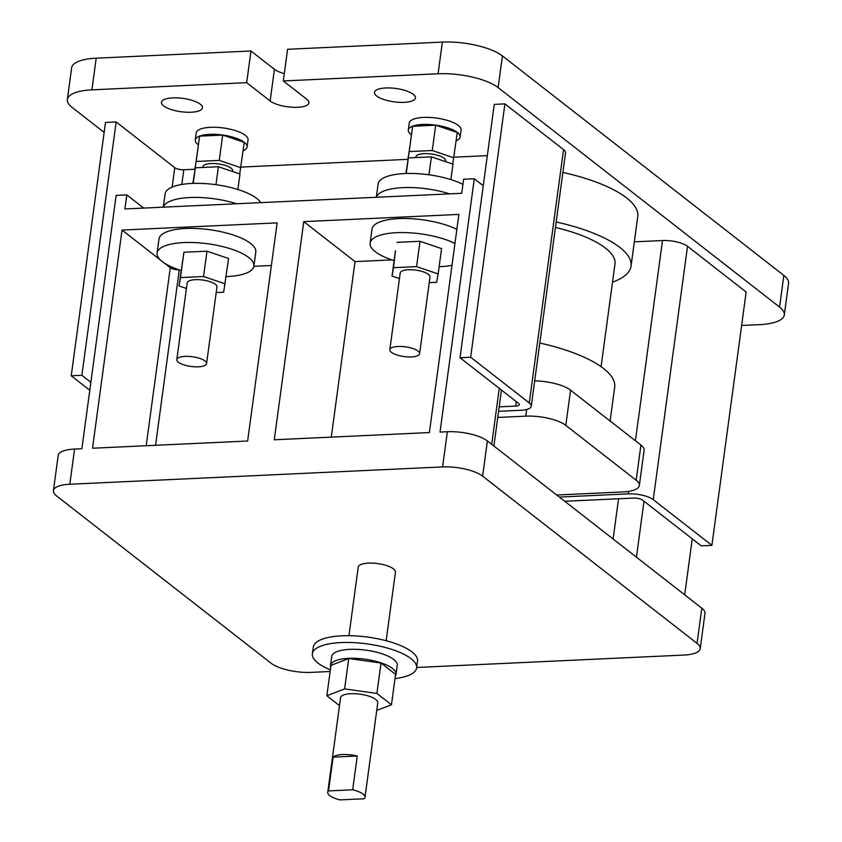 <?xml version="1.0" encoding="UTF-8"?>
<svg xmlns="http://www.w3.org/2000/svg" width="842" height="842" viewBox="0 0 842 842"><rect width="100%" height="100%" fill="white"/><g stroke="black" fill="none" stroke-linecap="round" stroke-linejoin="round"><path stroke-width="1.26" d="M364.986 797.363L377.774 702.786A18.787 6.136 -172.3 0 0 375.806 699.491A18.787 6.136 -172.3 0 0 355.25 693.745A18.787 6.136 -172.3 0 0 340.547 697.744L327.759 792.333A18.787 6.136 -172.3 0 0 329.727 795.616A18.787 6.136 -172.3 0 0 340.052 799.9L364.207 798.774A18.787 6.136 -172.3 0 0 364.986 797.363A18.787 6.136 -172.3 0 0 363.018 794.069A18.787 6.136 -172.3 0 0 352.682 789.785L357.25 756.011A18.787 6.136 -172.3 0 0 333.095 757.137L328.527 790.912A18.787 6.136 -172.3 0 0 327.759 792.333M330.717 667.232A33.059 10.799 7.7 0 1 330.506 665.433A33.059 10.799 7.7 0 1 356.398 658.391A33.059 10.799 7.7 0 1 392.561 668.506A33.059 10.799 7.7 0 1 396.024 674.295A33.059 10.799 7.7 0 1 395.361 675.979M330.506 665.433L331.727 656.423A33.059 10.799 7.7 0 1 357.618 649.382A33.059 10.799 7.7 0 1 393.782 659.496A33.059 10.799 7.7 0 1 397.245 665.285L396.024 674.295M330.359 669.832A52.593 17.177 7.7 0 1 317.887 663.022A52.593 17.177 7.7 0 1 312.371 653.813A52.593 17.177 7.7 0 1 353.556 642.614A52.593 17.177 7.7 0 1 411.085 658.686A52.593 17.177 7.7 0 1 416.601 667.906A52.593 17.177 7.7 0 1 395.003 678.578M312.371 653.813L313.287 647.056A52.593 17.177 7.7 0 1 354.471 635.857A52.593 17.177 7.7 0 1 412.001 651.94A52.593 17.177 7.7 0 1 417.516 661.149L416.601 667.906M163.632 105.903A20.661 6.747 -172.3 0 0 186.229 112.218A20.661 6.747 -172.3 0 0 202.417 107.818A20.661 6.747 -172.3 0 0 200.249 104.198A20.661 6.747 -172.3 0 0 177.641 97.882A20.661 6.747 -172.3 0 0 161.464 102.282A20.661 6.747 -172.3 0 0 163.632 105.903M236.591 203.764A48.836 15.945 -172.3 0 0 163.359 207.174M260.767 202.648A48.836 15.945 -172.3 0 0 256.757 198.438A48.836 15.945 -172.3 0 0 203.332 183.503A48.836 15.945 -172.3 0 0 165.095 193.902L163.295 207.174M243.127 150.676A26.144 8.536 -172.3 0 0 247.106 146.95A26.144 8.536 -172.3 0 0 244.359 142.372A26.144 8.536 -172.3 0 0 215.762 134.373A26.144 8.536 -172.3 0 0 195.281 139.94A26.144 8.536 -172.3 0 0 198.028 144.519A26.144 8.536 -172.3 0 0 198.123 144.592M247.106 146.95L248.053 139.909A26.144 8.536 -172.3 0 0 245.306 135.33A26.144 8.536 -172.3 0 0 216.71 127.331A26.144 8.536 -172.3 0 0 196.239 132.899L195.281 139.94M205.016 360.976A15.03 4.905 -172.3 0 0 188.576 356.387A15.03 4.905 -172.3 0 0 176.809 359.587A15.03 4.905 -172.3 0 0 178.388 362.218A15.03 4.905 -172.3 0 0 194.818 366.807A15.03 4.905 -172.3 0 0 206.585 363.607A15.03 4.905 -172.3 0 0 205.016 360.976M206.585 363.607L216.962 286.901A15.03 4.905 -172.3 0 0 215.384 284.27A15.03 4.905 -172.3 0 0 198.944 279.681A15.03 4.905 -172.3 0 0 187.177 282.88L176.809 359.587M226.109 276.586A48.836 15.945 -172.3 0 0 253.884 266.104A48.836 15.945 -172.3 0 0 248.769 257.547A48.836 15.945 -172.3 0 0 195.344 242.612A48.836 15.945 -172.3 0 0 157.096 253.01A48.836 15.945 -172.3 0 0 162.222 261.567A48.836 15.945 -172.3 0 0 181.093 270.503M253.884 266.104L255.789 252.032A48.836 15.945 -172.3 0 0 250.663 243.475A48.836 15.945 -172.3 0 0 197.249 228.54A48.836 15.945 -172.3 0 0 159.001 238.939L157.096 253.01M445.586 161.632L445.681 160.896A15.03 4.905 -172.3 0 0 444.102 158.264A15.03 4.905 -172.3 0 0 427.673 153.665A15.03 4.905 -172.3 0 0 415.906 156.865L415.811 157.559M456.153 140.782A26.144 8.536 -172.3 0 0 460.132 137.046A26.144 8.536 -172.3 0 0 457.385 132.468A26.144 8.536 -172.3 0 0 428.778 124.479A26.144 8.536 -172.3 0 0 408.307 130.047A26.144 8.536 -172.3 0 0 411.054 134.625A26.144 8.536 -172.3 0 0 411.149 134.699M460.132 137.046L461.079 130.015A26.144 8.536 -172.3 0 0 458.332 125.437A26.144 8.536 -172.3 0 0 429.736 117.438A26.144 8.536 -172.3 0 0 409.254 123.006L408.307 130.047M612.502 282.186A106.387 34.743 -172.3 0 0 631.058 266.083A106.387 34.743 -172.3 0 0 619.891 247.453A106.387 34.743 -172.3 0 0 556.173 221.993M631.058 266.083L637.752 216.541A106.387 34.743 -172.3 0 0 626.595 197.912A106.387 34.743 -172.3 0 0 562.877 172.452M376.658 95.999A20.661 6.747 -172.3 0 0 399.255 102.324A20.661 6.747 -172.3 0 0 415.443 97.925A20.661 6.747 -172.3 0 0 413.275 94.304A20.661 6.747 -172.3 0 0 390.667 87.989A20.661 6.747 -172.3 0 0 374.49 92.388A20.661 6.747 -172.3 0 0 376.658 95.999M601.083 366.67L614.976 263.904A90.157 29.438 -172.3 0 0 605.514 248.116A90.157 29.438 -172.3 0 0 555.436 227.445M610.113 421.021L614.692 387.12A106.387 34.743 -172.3 0 0 603.535 368.491A106.387 34.743 -172.3 0 0 539.806 343.031M454.954 243.454A48.836 15.945 -172.3 0 0 402.465 232.56A48.836 15.945 -172.3 0 0 370.122 243.117A48.836 15.945 -172.3 0 0 375.248 251.674A48.836 15.945 -172.3 0 0 394.119 260.61M456.859 229.382A48.836 15.945 -172.3 0 0 404.37 218.478A48.836 15.945 -172.3 0 0 372.027 229.045L370.122 243.117M418.032 351.082A15.03 4.905 -172.3 0 0 401.602 346.483A15.03 4.905 -172.3 0 0 389.835 349.683A15.03 4.905 -172.3 0 0 391.404 352.314A15.03 4.905 -172.3 0 0 407.844 356.913A15.03 4.905 -172.3 0 0 419.611 353.714A15.03 4.905 -172.3 0 0 418.032 351.082M419.611 353.714L429.988 277.007A15.03 4.905 -172.3 0 0 428.41 274.376A15.03 4.905 -172.3 0 0 411.97 269.777A15.03 4.905 -172.3 0 0 400.203 272.976L389.835 349.683M449.617 193.87A48.836 15.945 -172.3 0 0 376.385 197.27M462.942 184.345A48.836 15.945 -172.3 0 0 410.464 173.441A48.836 15.945 -172.3 0 0 378.111 184.009L376.321 197.27M232.56 171.536L232.655 170.789A15.03 4.905 -172.3 0 0 231.087 168.158A15.03 4.905 -172.3 0 0 214.647 163.569A15.03 4.905 -172.3 0 0 202.88 166.769L202.785 167.463M348.935 635.689L358.208 567.14A18.787 6.136 7.7 0 1 372.911 563.14A18.787 6.136 7.7 0 1 393.456 568.876A18.787 6.136 7.7 0 1 395.435 572.171L386.162 640.72M442.366 42.1L287.585 49.289L283.301 80.958L438.082 73.77L442.366 42.1A45.079 14.724 7.7 0 1 502.411 55.919L498.127 87.589A45.079 14.724 -172.3 0 0 438.082 73.77M331.295 437.124L355.029 261.609L391.919 259.894M303.773 221.625L274.271 439.777L429.378 432.567L458.879 214.415L303.773 221.625L355.029 261.609M239.728 173.957L244.254 142.372L222.677 135.067L199.607 136.141L194.955 169.937M216.194 292.542L223.646 292.195L228.55 258.483L206.974 251.179L183.914 252.253L179.009 285.964L186.419 288.469M429.22 282.649L436.672 282.302L438.156 273.924L416.569 266.619L393.509 267.693L392.035 276.071L399.445 278.576M393.509 267.693L395.456 250.727L392.035 276.071M438.156 273.924L441.576 248.59L420 241.286L396.94 242.359M416.569 266.619L420 241.286M439.135 266.693A48.836 15.945 -172.3 0 0 451.996 265.314M692.261 538.859L684.693 594.841M74.57 449.06L69.812 484.245A30.049 9.809 -172.3 0 0 53.425 490.665L58.182 455.48A30.049 9.809 7.7 0 1 74.57 449.06L81.885 448.723L116.143 195.376L126.795 194.881L124.89 208.953L461.732 193.302L463.637 179.23L474.288 178.736L440.029 432.072L447.355 431.736A30.049 9.809 7.7 0 1 487.381 440.955L701.818 608.187A30.049 9.809 7.7 0 1 704.964 613.45L700.207 648.635A30.049 9.809 -172.3 0 1 683.83 655.065L416.664 667.474M330.138 671.495L311.035 672.379A30.049 9.809 -172.3 0 1 271.008 663.17L56.582 495.938A30.049 9.809 -172.3 0 1 53.425 490.665M253.852 266.304L271.377 265.493M164.443 263.146L170.284 267.693A6.757 2.21 -172.3 0 0 178.883 269.787M474.288 178.736L483.266 185.735M487.381 440.955L482.624 476.14L697.06 643.372L701.818 608.187M69.812 484.245L442.597 466.921L447.355 431.736M700.207 648.635A30.049 9.809 -172.3 0 0 697.06 643.372M482.624 476.14A30.049 9.809 -172.3 0 0 442.597 466.921M92.536 448.228L247.643 441.019L277.144 222.867L122.037 230.066L92.536 448.228M160.38 259.978L122.037 230.066M126.795 194.881L143.719 208.079M450.902 179.599L452.996 164.137L431.409 156.844L408.349 157.907L405.897 173.515M428.988 174.789L431.409 156.844M406.244 173.505L408.349 157.907M498.59 411.306L521.03 410.264A18.787 6.136 -172.3 0 0 531.26 406.244A18.787 6.136 -172.3 0 0 529.292 402.96L470.657 357.229L460.006 357.724L518.64 403.455A6.757 2.21 7.7 0 1 519.356 404.634A6.757 2.21 7.7 0 1 515.662 406.076L499.19 406.844M90.873 382.289L81.895 375.29L71.244 375.785L89.789 390.256M741.623 325.465L759.726 324.623A45.079 14.724 -172.3 0 0 784.291 314.982A45.079 14.724 -172.3 0 0 779.566 307.088L783.839 275.418L502.411 55.919M783.839 275.418A45.079 14.724 7.7 0 1 788.575 283.312L784.291 314.982M67.349 99.493L71.633 67.823A45.079 14.724 7.7 0 1 96.199 58.182L91.915 89.852A45.079 14.724 -172.3 0 0 67.349 99.493A45.079 14.724 -172.3 0 0 72.075 107.387L104.145 132.394M284.301 73.612A20.661 6.747 -172.3 0 1 274.429 69.286L250.969 50.994L96.199 58.182M460.006 357.724L494.265 104.387L504.916 103.882L563.551 149.613A18.787 6.136 -172.3 0 1 565.519 152.907L531.26 406.244M487.329 155.644L453.933 157.201M407.812 159.349L240.907 167.095M194.786 169.242L183.788 169.758A6.757 2.21 7.7 0 1 174.778 167.684L116.143 121.953L105.492 122.448L71.244 375.785M81.895 375.29L116.143 121.953M470.657 357.229L504.916 103.882M250.969 50.994L246.695 82.663L91.915 89.852M779.566 307.088L498.127 87.589M634.331 241.843L662.496 240.538A18.787 6.136 7.7 0 1 687.514 246.296L746.149 292.027L711.89 545.363L701.239 545.858L642.604 500.137A6.757 2.21 -172.3 0 0 633.605 498.064L564.719 501.264M246.695 82.663L270.145 100.956A20.661 6.747 -172.3 0 0 292.742 107.271A20.661 6.747 -172.3 0 0 308.93 102.871A20.661 6.747 -172.3 0 0 306.762 99.251L283.301 80.958M452.743 164.053L457.28 132.478L435.693 125.174L412.633 126.247L407.981 160.033M453.849 157.812L432.272 150.507L435.693 125.174M432.272 150.507L409.212 151.581L407.728 159.948M409.212 151.581L412.633 126.247M225.13 283.817L203.543 276.513L206.974 251.179M203.543 276.513L180.483 277.586L183.914 252.253M180.483 277.586L179.009 285.964M240.833 167.705L219.246 160.401L196.186 161.475L199.607 136.141M219.246 160.401L222.677 135.067M196.186 161.475L194.713 169.852M237.886 189.503L239.97 174.041L218.394 166.737L195.333 167.811L192.871 183.409M215.962 184.693L218.394 166.737M193.218 183.398L195.333 167.811M556.699 495.012L622.943 491.928A30.049 9.809 -172.3 0 0 639.331 485.508L644.088 450.323A30.049 9.809 -172.3 0 0 640.93 445.05L570.571 390.183A30.049 9.809 -172.3 0 0 534.691 380.9M639.331 485.508A30.049 9.809 -172.3 0 0 636.173 480.245L565.813 425.368A30.049 9.809 -172.3 0 0 525.787 416.148L497.759 417.453M339.484 705.607L326.854 695.755L330.969 665.359L348.725 658.518L381.026 663.033L395.572 674.368L391.467 704.775L376.732 710.438M326.854 695.755L344.61 688.914L376.921 693.429L381.026 663.033M376.921 693.429L391.467 704.775M344.61 688.914L348.725 658.518M328.527 790.912L352.682 789.785M333.095 757.137L357.25 756.011M559.351 497.075L628.237 493.875A18.787 6.136 7.7 0 1 653.255 499.643L711.89 545.363M179.272 269.914L155.56 445.292M170.284 267.693L146.213 445.734M499.274 388.351L491.707 444.323M515.662 406.076L516.272 401.602M181.798 184.472L183.788 169.758M172.157 187.082L174.778 167.684M529.292 402.96L563.551 149.613M636.173 480.245L640.93 445.05M565.813 425.368L570.571 390.183M525.787 416.148L526.692 409.486M653.255 499.643L687.514 246.296M628.237 493.875L628.574 491.391M635.426 440.755L662.496 240.538M618.554 498.759L613.113 539.006M644.014 501.232L636.447 557.204M274.429 69.286L270.145 100.956M501.464 390.057L493.896 446.028"/></g></svg>
